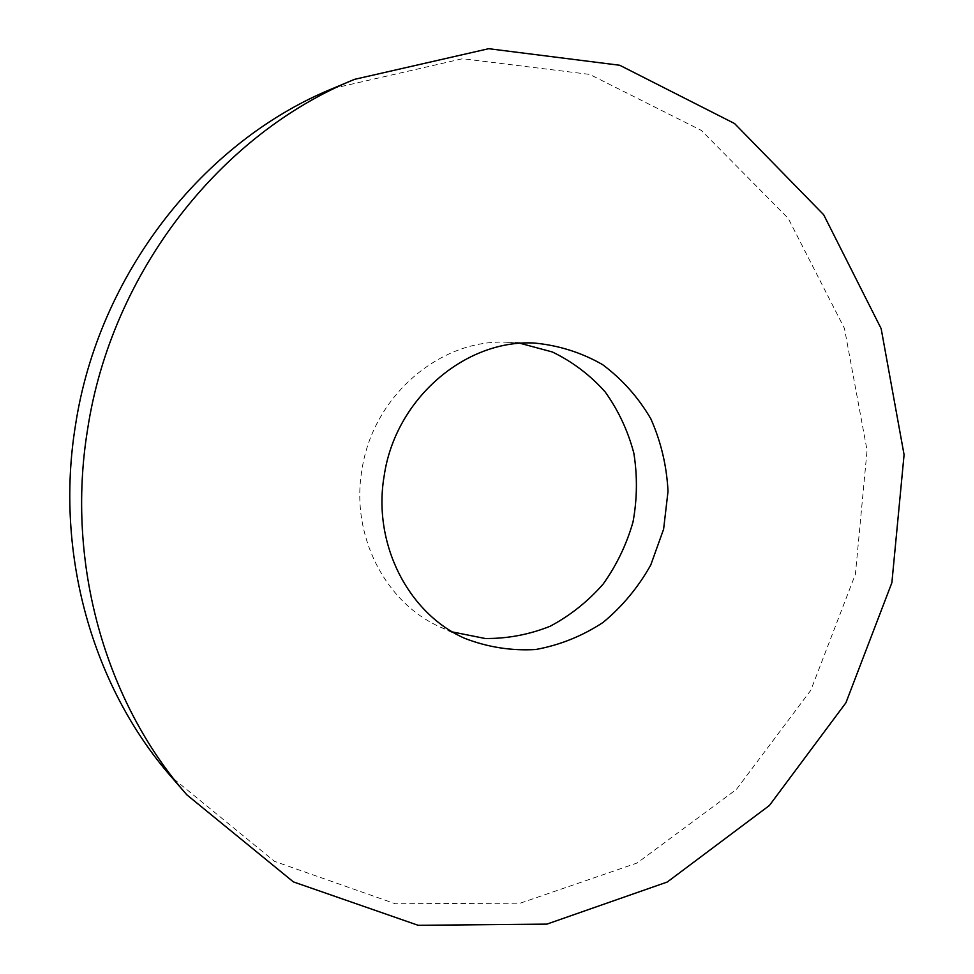 <?xml version="1.0" encoding="UTF-8"?>
<svg xmlns="http://www.w3.org/2000/svg" width="974" height="974" viewBox="0 0 974 974"><rect width="100%" height="100%" fill="white"/><g stroke="black" fill="none" stroke-linecap="round" stroke-linejoin="round"><path stroke-width="0.73" stroke-dasharray="4.87 3.65" d="M332.791 88.476L462.589 58.72L589.684 74.401L701.329 130.406L788.222 218.359L844.458 328.408L867.067 450.341L855.416 574.149L810.831 690.237L736.405 789.415L637.118 863.013L520.189 903.202L395.286 903.75L274.461 861.333L171.412 776.984M452.618 631.992L440.102 626.988C385.168 602.76 350.482 535.189 361.963 469.76C372.738 396.272 439.846 338.818 506.845 342.251L520.274 343.335M440.102 626.988L464.732 638.347M506.845 342.251L533.959 343.018"/><path stroke-width="1.46" d="M186.813 794.808L171.412 776.984C92.907 687.291 54.495 553.926 75.436 425.541C98.277 274.388 203.237 141.279 332.791 88.476L354.512 79.357L488.68 48.7L619.732 65.258L734.554 123.528L823.675 214.743L881.153 328.64L904.079 454.712L891.88 582.696L845.931 702.753L769.387 805.51L667.275 882.018L546.901 924.119L418.15 925.3L293.393 881.896L186.813 794.808C105.557 701.998 65.708 563.374 87.526 429.765C111.316 272.452 220.416 133.962 354.512 79.357M520.274 343.335L552.404 351.991C572.529 361.756 590.11 375.051 605.146 391.889C618.344 410.346 627.901 430.739 633.831 453.08C637.507 476.006 637.24 498.98 633.003 522.015C626.562 544.527 616.591 565.237 603.113 584.132C587.87 601.506 570.24 615.531 550.225 626.209C529.272 634.598 507.612 638.701 485.247 638.506L452.618 631.992M384.243 475.409C395.456 399.121 464.878 339.463 533.959 343.018C558.455 345.271 581.308 352.454 602.504 364.568C622.118 379.178 638.214 397.246 650.802 418.747C660.993 441.66 666.727 465.864 668.018 491.371L663.611 529.186L650.754 565.017C638.262 587.298 622.374 606.437 603.064 622.435C582.233 636.107 559.782 645.129 535.712 649.512C511.338 650.936 487.682 647.211 464.732 638.347C408.082 613.389 372.312 543.346 384.243 475.409"/></g></svg>
